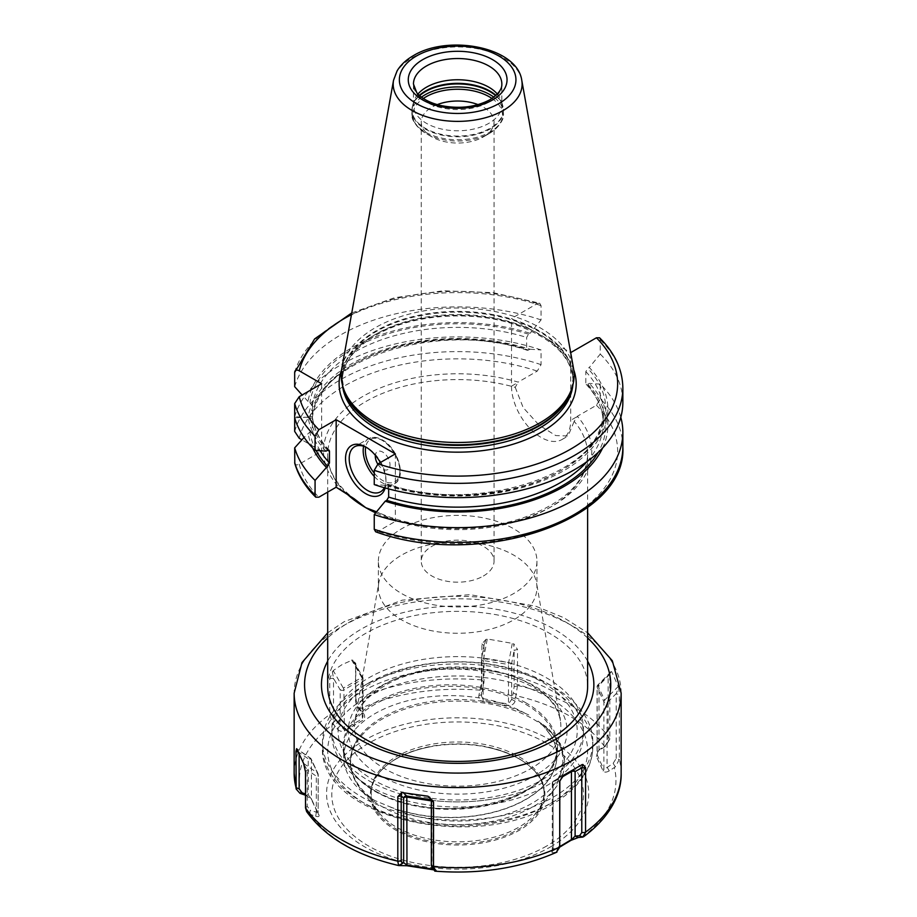 <?xml version="1.0" encoding="UTF-8"?>
<svg xmlns="http://www.w3.org/2000/svg" width="917" height="917" viewBox="0 0 917 917"><rect width="100%" height="100%" fill="white"/><g stroke="black" fill="none" stroke-linecap="round" stroke-linejoin="round"><path stroke-width="0.69" stroke-dasharray="4.58 3.44" d="M620.786 417.269A165.198 95.368 180 0 0 600.245 384.12L600.245 398.826L596.44 405.268L577.355 416.284L574.168 421.373A129.973 75.034 180 0 1 587.625 454.626A129.973 75.034 180 0 1 549.558 507.686A129.973 75.034 180 0 1 375.683 512.855M308.043 417.373L309.946 418.473L312.388 417.762L312.388 406.082L309.946 402.563L308.043 401.451A150.228 86.737 180 0 1 530.083 333.318L528.57 334.201L526.645 337.422L526.645 349.102L527.367 350.34L530.083 349.239A150.228 86.737 0 0 0 308.043 417.373L294.678 416.708L294.678 417.82L308.043 417.155L309.946 416.054L312.388 416.776L312.388 428.445L309.946 431.976L304.089 437.398M294.678 416.708A165.198 95.368 180 0 1 541.064 349.95L541.064 364.657L537.259 371.098L518.174 382.114A134.134 77.441 0 0 0 359.659 398.345A134.134 77.441 0 0 0 342.316 490.755M294.678 462.546C294.896 464.953 296.42 465.492 299.24 464.162L321.638 451.221L301.888 439.828M375.649 531.78L378.056 531.356L395.342 521.372L389.186 517.818A134.134 77.441 0 0 0 549.237 507.8A134.134 77.441 0 0 0 577.355 416.284M345.984 493.014A129.973 75.034 180 0 1 327.69 454.626A129.973 75.034 180 0 1 365.757 401.566A129.973 75.034 180 0 1 515.239 387.352L518.174 382.114M327.69 686.386A129.973 75.034 180 0 1 365.757 633.326A129.973 75.034 180 0 1 507.388 617.061A129.973 75.034 180 0 1 587.625 686.386M376.543 511.801L389.186 517.818M515.239 387.352L523.16 407.572L539.081 425.133L555.736 435.564L568.07 436.011L574.168 421.373M621.153 773.306A163.501 94.394 0 0 0 619.353 759.322L619.353 694.857L616.19 693.642L618.677 687.486L619.353 694.857M619.353 759.322L615.33 766.876L609.301 770.853C606.458 772.481 604.395 772.527 603.122 770.979L596.359 756.41L597.884 751.481L605.667 746.06L609.805 739.102L609.805 674.293L610.252 672.035L611.719 671.76L618.677 687.486M609.805 738.747A163.501 94.394 0 0 0 517.509 685.469L517.509 649.442L514.116 650.417L513.623 643.596L517.509 649.442M517.509 685.469L515.102 701.15C514.07 704.084 511.824 705.563 508.35 705.597L483.099 701.688C479.797 700.565 478.387 698.525 478.88 695.556L481.895 680.311L481.895 643.929L485.999 639.332L487.282 638.977L513.623 643.596M481.895 679.956A163.501 94.394 0 0 0 355.819 699.465L355.819 663.438L355.578 665.627L352.598 659.965L355.819 663.438M355.819 699.465L358.96 707.89L363.453 713.415C365.275 716.074 365.081 718.366 362.88 720.292L344.402 730.964C341.605 731.869 339.118 731.124 336.94 728.717L332.573 723.123L329.753 714.859L329.742 678.488L333.215 670.579L342.041 664.63L352.598 659.965M616.19 758.451L616.19 693.642L607.065 702.766A2.602 1.502 180 0 1 603.89 701.7L603.89 769.672L613.152 763.334L616.19 758.451L619.342 759.654M611.284 671.542L608.12 676.253L608.12 741.062L605.082 745.934L598.996 749.819L597.07 754.611L603.89 769.672L603.122 770.979M609.805 674.293L598.996 685.366A2.602 1.502 0 0 0 597.07 686.822A2.602 1.502 0 0 0 597.162 687.211L603.89 701.7A2.602 2.052 155.1 0 1 604.624 700.095A2.602 0.676 45 0 0 607.065 702.766L607.065 767.22L609.301 770.853M605.667 746.06L605.082 745.934M599.592 749.946L598.996 749.819L598.996 685.366A2.602 0.676 45 0 0 597.827 684.976A2.602 0.676 45 0 0 597.895 685.595A2.602 2.052 155.1 0 0 597.162 687.211L597.162 755.184L596.359 756.41M556.928 852.111L551.862 852.799C550.04 852.879 550.223 852.294 552.424 851.056L559.565 847.193M552.424 851.056L553.054 850.219L552.286 850.116L552.286 783.301A2.602 1.502 180 0 1 553.054 782.247L553.054 850.219L553.054 848.821L557.502 848.454L559.725 845.325M559.622 846.678L553.054 850.219L553.054 848.821L551.862 852.799L550.75 852.191L552.458 849.635M433.363 869.797L436.469 870.497L435.071 871.127A158.309 91.391 180 0 0 555.553 852.489M305.499 795.188L311.551 799.269L318.956 814.938C319.471 816.611 318.382 817.058 315.712 816.268L309.637 814.158L306.679 811.66M556.344 852.329L557.502 848.454M559.496 782.694L561.17 778.109M559.725 781.444L559.725 780.516L553.054 784.367A2.602 1.502 180 0 1 552.286 783.301A2.602 2.602 0 0 1 553.593 781.055A2.602 1.502 -120 0 0 553.054 782.247L561.903 777.135M553.593 781.055L563.714 775.209L553.593 781.055A2.602 2.121 60 0 0 553.054 784.367L553.054 848.821M436.435 870.657L433.764 867.276L433.856 802.432A2.602 1.502 0 0 0 431.93 800.988L431.322 800.885M434.727 871.139L432.136 867.849L433.764 867.276L431.93 868.961M431.322 800.381L433.764 802.822A2.602 1.502 0 0 0 433.856 802.432A2.602 2.602 0 0 0 433.099 800.598A2.602 2.51 -45 0 0 431.735 799.911L431.93 867.941M315.712 816.268L316.319 812.198L318.153 813.883L310.748 798.122L308.238 794.81L305.499 793.904M309.637 814.158L310.233 810.192L316.319 812.198L316.319 776.183A2.602 1.502 0 0 0 318.245 774.739A2.602 1.502 0 0 0 318.153 774.349L311.425 759.849L311.425 799.383L312.193 800.369M318.956 814.938L318.153 813.883L318.153 774.349A2.602 2.052 -24.9 0 0 318.004 773.639L311.276 759.15A2.602 2.052 -24.9 0 1 311.425 759.849A2.602 1.502 180 0 0 308.238 758.795L308.238 794.81L306.014 795.36M303.584 763.414L317.42 772.962A2.602 2.052 -24.9 0 1 318.004 773.639A2.602 2.602 0 0 1 318.245 774.739L318.153 813.883M298.094 752.1L299.125 752.49L296.627 748.662M299.125 754.496L299.125 752.49L308.238 758.795A2.602 1.444 -55.4 0 1 310.393 758.095A2.602 1.444 -55.4 0 1 310.691 758.462A2.602 2.052 -24.9 0 1 311.276 759.15A2.602 2.602 0 0 0 310.393 758.095L296.718 748.65M304.031 764.606L307.195 769.89L307.195 806.249L310.233 810.192M305.499 771.85L307.195 769.89L316.319 776.183A2.602 1.444 -55.4 0 0 317.42 772.962L310.691 758.462L296.856 748.914M329.742 678.488L333.524 678.362L333.524 714.721L335.748 720.418L343.875 729.451L362.261 718.848L363.017 716.613L362.261 713.197L357.802 707.683L355.578 701.986L355.578 665.627L362.261 677.193A2.602 1.502 180 0 1 363.017 678.248A2.602 1.502 180 0 1 362.261 679.314L362.261 718.848L362.88 720.292M332.573 723.123L335.748 720.418M336.94 728.717L340.207 725.932L340.207 689.916A2.602 1.502 0 0 0 343.875 689.916L362.261 679.314A2.602 1.502 60 0 0 361.722 677.503L362.673 676.952L362.261 713.197L363.453 713.415M344.402 730.964L343.875 689.916A2.602 1.502 60 0 0 343.336 688.105L361.722 677.503L351.601 659.965M358.96 707.89L357.802 707.683M332.378 671.645L333.524 678.362L340.207 689.916L343.336 688.105L333.215 670.579M395.949 759.012A87.264 50.378 0 0 0 395.949 830.252A87.264 50.378 0 0 0 519.354 830.252A87.264 50.378 0 0 0 486.744 747.137A87.264 50.378 0 0 0 428.56 747.137A87.264 50.378 0 0 0 395.949 759.012M396.499 758.554A86.485 49.931 0 0 0 376.406 776.756A86.485 49.931 0 0 0 371.179 793.858A86.485 49.931 0 0 0 424.56 839.983A86.485 49.931 0 0 0 518.804 829.163A86.485 49.931 0 0 0 544.136 793.858A86.485 49.931 0 0 0 538.909 776.756A86.485 49.931 0 0 0 396.499 758.554M536.605 812.29A86.485 49.931 0 0 1 518.804 827.214A86.485 49.931 180 0 1 378.71 812.29A86.485 49.931 180 0 1 371.179 791.91A86.485 49.931 180 0 1 396.499 756.605A86.485 49.931 0 0 1 490.755 745.785A86.485 49.931 0 0 1 544.136 791.91A86.485 49.931 0 0 1 536.605 812.29L555.347 788.104A107.014 61.783 0 0 0 518.334 711.993A107.014 61.783 0 0 0 381.988 719.192A107.014 61.783 180 0 0 359.968 788.104A107.014 61.783 180 0 0 533.327 806.57A107.014 61.783 0 0 0 555.347 788.104L564.941 762.233L560.344 743.744L547.942 728.006L537.958 721.094A106.578 61.531 0 0 1 544.778 727.617L550.59 735.228A1.559 1.204 -32 0 1 550.567 735.021L544.778 727.617M537.958 721.094A105.214 60.74 0 0 1 532.055 803.281A105.214 60.74 180 0 1 389.679 806.696L374.537 800.426A107.14 61.852 0 0 1 354.994 743.698C349.228 753.934 346.821 770.395 359.968 788.104L378.71 812.29M528.8 714.939L525.258 713.415A107.14 61.852 0 0 0 381.896 717.656A107.14 61.852 0 0 0 354.994 743.698M389.679 806.696A106.578 61.531 0 0 0 400.993 810.639L414.175 813.769A106.578 61.531 0 0 0 556.883 755.872A106.578 61.531 0 0 0 550.567 735.021M400.993 810.639L414.175 813.987A106.601 61.542 0 0 0 556.138 748.731A106.601 61.542 0 0 0 550.59 735.228M525.258 713.415A106.578 61.531 0 0 0 409.257 700.37A106.578 61.531 0 0 0 343.726 757.155A106.578 61.531 0 0 0 374.537 800.426M526.152 702.961A107.278 61.932 0 0 0 374.445 702.961A107.278 61.932 0 0 0 374.445 790.546A107.278 61.932 0 0 0 526.152 790.546A107.278 61.932 0 0 0 526.152 702.961M553.238 797.182A135.166 78.037 0 0 0 592.829 741.991A135.166 78.037 0 0 0 553.238 686.81A135.166 78.037 0 0 0 362.077 686.81L362.077 686.81A135.166 78.037 180 0 0 322.486 741.991A135.166 78.037 180 0 0 405.933 814.09A135.166 78.037 180 0 0 553.238 797.182M546.624 682.993A125.812 72.638 0 0 1 583.464 734.357A125.812 72.638 0 0 1 546.624 785.72A125.812 72.638 180 0 1 409.509 801.469A125.812 72.638 180 0 1 331.839 734.357A125.812 72.638 180 0 1 368.691 682.993L362.077 686.81L368.691 682.993A125.812 72.638 0 0 1 546.624 682.993L553.238 686.81M546.624 780.619A125.812 72.638 0 0 0 583.464 729.256A125.812 72.638 0 0 0 505.806 662.154A125.812 72.638 0 0 0 368.691 677.892A125.812 72.638 0 0 0 331.839 729.256A125.812 72.638 0 0 0 415.493 797.698A125.812 72.638 0 0 0 499.811 797.698A125.812 72.638 0 0 0 546.624 780.619M378.377 561.17A79.286 45.77 180 0 1 401.6 528.8A79.286 45.77 0 0 1 487.993 518.873A79.286 45.77 0 0 1 536.938 561.17A79.286 45.77 0 0 1 513.715 593.528A79.286 45.77 180 0 1 427.311 603.455A79.286 45.77 180 0 1 378.377 561.17L378.377 587.488A79.286 45.77 180 0 0 427.311 629.784A79.286 45.77 180 0 0 513.715 619.858A79.286 45.77 0 0 0 536.938 587.488A79.286 45.77 0 0 0 536.548 582.948A79.286 45.77 0 0 0 484.314 544.389A79.286 45.77 0 0 0 401.6 555.129A79.286 45.77 180 0 0 378.767 582.948L354.948 720.647A103.22 59.594 0 0 0 413.464 780.424A103.22 59.594 0 0 0 530.645 768.71A103.22 59.594 0 0 0 560.367 720.647A103.22 59.594 0 0 0 492.36 670.453A103.22 59.594 0 0 0 384.67 684.437A103.22 59.594 0 0 0 354.948 720.647C357.091 708.096 366.582 696.737 383.421 686.604C439.667 649.649 558.728 676.127 560.367 720.647L536.548 582.948M378.377 587.488A79.286 45.77 180 0 1 378.767 582.948M483.385 576.025A36.393 21.011 0 0 0 494.045 561.17A36.393 21.011 0 0 0 471.579 541.752A36.393 21.011 0 0 0 431.918 546.314A36.393 21.011 180 0 0 421.258 561.17A36.393 21.011 180 0 0 443.725 580.576A36.393 21.011 180 0 0 483.385 576.025M437.26 104.63A36.393 21.011 0 0 0 431.918 107.174A36.393 21.011 180 0 0 421.258 122.03A36.393 21.011 180 0 0 431.918 136.885A36.393 21.011 180 0 0 483.385 136.885L489.357 133.446L483.385 136.885A36.393 21.011 0 0 0 494.045 122.03A36.393 21.011 0 0 0 478.044 104.63M413.464 105.272L413.464 84.043A44.188 25.516 0 0 0 440.745 107.621A44.188 25.516 0 0 0 488.899 102.085A44.188 25.516 0 0 0 501.84 84.043L501.84 105.272A44.188 25.516 0 0 1 488.899 123.314A44.188 25.516 180 0 1 440.745 128.839A44.188 25.516 180 0 1 413.464 105.272A44.188 25.516 180 0 1 414.266 100.434A44.188 25.516 180 0 1 417.98 94.038M501.84 105.272A44.188 25.516 0 0 0 501.049 100.434A44.188 25.516 0 0 0 497.323 94.038M341.823 368.313A116.459 67.239 180 0 1 375.305 327.701A116.459 67.239 0 0 1 496.601 311.883A116.459 67.239 0 0 1 573.492 368.313M573.744 369.895A118.534 68.431 0 0 0 548.939 340.081L533.258 331.026A118.534 68.431 0 0 0 373.838 335.347A118.534 68.431 180 0 0 341.571 369.895M570.695 352.644L570.695 420.341A41.85 24.163 60 0 1 562.029 439.507A41.85 24.163 60 0 1 529.774 428.296A41.85 24.163 60 0 1 511.514 386.172L511.514 318.474L533.258 331.026M548.939 340.081L570.672 352.621M351.773 312.915L394.562 297.738L443.117 290.781L493.014 292.649L539.666 303.172L537.259 303.607L511.514 318.474M539.666 303.172L541.064 305.659L541.064 319.93L530.083 333.318M530.083 349.239L541.064 349.95M600.245 384.12L589.276 383.409L587.751 384.28L585.837 383.272L586.158 384.269C597.494 396.557 603.18 409.498 603.226 423.104A145.562 84.043 0 0 0 585.837 383.272L585.837 371.603L587.751 368.37L589.276 367.488A150.228 86.737 180 0 1 563.886 470.639A150.228 86.737 180 0 1 385.22 485.299L387.948 484.187L388.659 488.91M599.546 337.765L600.245 339.829L600.245 354.1L589.276 367.488M321.638 383.73L321.638 451.221M329.146 450.27C319.288 439.61 313.694 428.388 312.376 416.593L312.388 416.776A145.562 84.043 180 0 0 328.309 449.983M527.367 350.34C439.197 319.678 313.729 360.61 312.376 417.946L312.388 417.762A145.562 84.043 0 0 1 526.645 349.102M308.043 401.451L302.14 394.986M312.686 447.977A150.228 86.737 180 0 1 308.043 433.076M602.629 447.977A150.228 86.737 0 0 0 589.276 383.409M326.039 451.13A150.228 86.737 180 0 1 308.043 417.155M385.22 485.299L374.251 484.577M600.245 354.1A165.198 95.368 180 0 1 622.849 402.254M294.678 386.687A165.198 95.368 180 0 1 541.064 319.93M395.342 453.881L395.342 521.372M380.326 462.546A28.599 16.506 60 0 1 385.965 481.998A28.599 16.506 60 0 1 385.197 487.959M384.315 487.718A25.997 15.004 -120 0 0 385.965 479.878A25.997 15.004 -120 0 0 367.591 448.046L365.757 446.98L367.591 448.046A25.997 15.004 60 0 0 366.697 447.553M377.758 464.048A10.396 6.006 60 0 0 382.664 469.057A10.396 6.006 -120 0 0 390.012 464.804A10.396 6.006 -120 0 0 382.664 452.07A10.396 6.006 60 0 0 375.362 455.336M615.33 766.876L613.152 763.334M516.638 694.65L513.302 692.954L514.116 686.787L514.116 650.417L511.675 663.392A2.602 1.502 180 0 1 508.488 664.458L508.488 703.992L511.675 699.407L513.302 692.954M515.102 701.15L511.675 699.407L511.675 663.392L508.683 662.533L508.488 664.458L483.385 660.572L483.58 658.647L508.683 662.533L512.397 642.851M485.999 639.332L483.993 645.763L483.993 682.122L481.459 695.969L483.385 700.107L508.488 703.992L508.35 705.597M481.895 643.929L483.993 645.763L481.54 658.738A2.602 1.502 0 0 0 481.459 659.128A2.602 1.502 0 0 0 483.385 660.572L483.099 701.688M480.577 689.08L483.179 688.289M478.88 695.556L481.54 694.754L481.505 658.647L483.58 658.647L487.282 638.977M622.849 446.98A165.198 95.368 0 0 0 600.245 398.826M541.064 364.657A165.198 95.368 0 0 0 294.678 431.414M299.24 464.162A159.994 92.376 0 0 0 318.864 497.186M299.24 438.292A159.994 92.376 180 0 1 537.259 371.098M596.44 405.268A159.994 92.376 180 0 1 570.787 516.546A159.994 92.376 180 0 1 378.056 531.356M587.625 661.157A136.209 78.644 0 0 0 361.344 629.085A136.209 78.644 180 0 0 327.69 661.157M587.625 637.968A153.105 88.399 0 0 0 349.388 622.184A153.105 88.399 180 0 0 327.69 637.968M621.153 693.183A163.501 94.394 0 0 0 520.226 605.965A163.501 94.394 0 0 0 342.041 626.437A163.501 94.394 0 0 0 294.151 693.183M294.151 773.306A163.501 94.394 180 0 1 329.742 714.515M582.054 837.187A158.309 91.391 0 0 0 614.344 767.621M604.635 746.725A158.309 91.391 0 0 0 516.443 695.797M480.244 690.203A158.309 91.391 0 0 0 359.751 708.841M618.448 686.26L604.624 700.095L597.895 685.595L611.719 671.76M609.805 739.102L608.12 741.062M550.349 847.01A131.085 75.675 0 0 0 550.349 739.985A131.085 75.675 0 0 0 364.966 739.985A131.085 75.675 180 0 0 364.966 847.01A131.085 75.675 180 0 0 550.349 847.01M398.872 865.522A158.309 91.391 180 0 1 310.668 814.605M300.971 793.698A158.309 91.391 180 0 1 333.249 724.143M430.91 799.085L431.185 799.819M433.764 867.276L433.764 802.822A2.602 2.51 -45 0 0 433.099 800.598L429.557 797.056M305.51 808.209L307.195 806.249M329.753 714.859L333.524 714.721M353.641 725.886L353.068 724.43M355.819 699.809L355.578 701.986M546.67 846.024A125.881 72.684 180 0 1 368.645 846.024A125.881 72.684 180 0 1 368.645 743.24A125.881 72.684 0 0 1 546.67 743.24A125.881 72.684 0 0 1 546.67 846.024M525.659 704.302A106.578 61.531 180 0 1 556.883 747.813A106.578 61.531 180 0 1 491.088 804.656A106.578 61.531 180 0 1 374.938 791.325A106.578 61.531 180 0 1 343.726 747.813A106.578 61.531 180 0 1 409.521 690.959A106.578 61.531 180 0 1 525.659 704.302M549.558 804.06A129.973 75.034 180 0 1 365.757 804.06A129.973 75.034 180 0 1 365.757 697.94A129.973 75.034 0 0 1 549.558 697.94A129.973 75.034 0 0 1 549.558 804.06M322.486 741.991L322.486 746.747C317.763 817.242 474.914 853.291 552.16 804.312C568.368 794.936 579.934 783.668 586.869 770.486C590.812 762.818 592.795 754.909 592.829 746.747A135.166 78.037 0 0 1 553.238 801.928A135.166 78.037 180 0 1 405.933 818.847A135.166 78.037 180 0 1 322.486 746.747A135.166 78.037 180 0 1 362.077 691.567A135.166 78.037 0 0 1 509.382 674.648A135.166 78.037 0 0 1 592.829 746.747L592.829 741.991M542.211 779.771A119.577 69.039 0 0 0 542.211 682.145A119.577 69.039 0 0 0 373.104 682.145A119.577 69.039 0 0 0 373.104 779.771A119.577 69.039 0 0 0 542.211 779.771M380.303 686.294A109.398 63.158 0 0 0 380.303 775.622A109.398 63.158 0 0 0 535.012 775.622A109.398 63.158 0 0 0 535.012 686.294A109.398 63.158 0 0 0 380.303 686.294M491.97 98.474A44.841 25.882 0 0 1 489.357 133.446A44.841 25.882 180 0 1 425.947 133.446A44.841 25.882 180 0 1 423.345 98.474M495.661 95.655A45.747 26.41 0 0 1 503.41 110.361A45.747 26.41 0 0 1 490.01 129.033A45.747 26.41 180 0 1 440.149 134.765A45.747 26.41 180 0 1 411.905 110.361L411.905 113.341A45.747 26.41 180 0 0 440.149 137.745A45.747 26.41 180 0 0 490.01 132.014A45.747 26.41 0 0 0 503.41 113.341A45.747 26.41 0 0 0 493.827 97.168M431.918 136.885L425.947 133.446C415.642 126.225 410.954 119.519 411.905 113.341A45.747 26.41 180 0 1 421.488 97.168M489.357 133.446C499.685 126.202 504.361 119.497 503.41 113.341L502.47 104.71A45.644 26.352 0 0 1 489.93 128.334A45.644 26.352 180 0 1 436.251 132.976A45.644 26.352 180 0 1 412.833 104.71L411.905 110.361A45.747 26.41 180 0 1 419.654 95.655M501.049 100.434L502.47 104.71A45.644 26.352 0 0 0 495.971 95.379M414.266 100.434L412.833 104.71A45.644 26.352 180 0 1 419.344 95.379M521.773 80.318A64.465 37.219 0 0 0 479.213 49.082A64.465 37.219 0 0 0 412.077 57.84A64.465 37.219 0 0 0 393.531 80.318M571.83 388.499A115.416 66.632 0 0 0 573.068 378.744L571.085 390.722A115.519 66.7 0 0 0 511.824 319.173A115.519 66.7 0 0 0 375.97 330.922A115.519 66.7 180 0 0 344.23 390.722L342.247 378.744A115.416 66.632 180 0 1 376.05 331.633A115.416 66.632 0 0 1 501.817 317.19A115.416 66.632 0 0 1 573.068 378.744L573.068 381.185A115.416 66.632 0 0 0 501.817 319.62A115.416 66.632 0 0 0 376.05 334.063A115.416 66.632 180 0 0 342.247 381.185A115.416 66.632 180 0 0 342.431 384.98M343.485 388.499A115.416 66.632 180 0 1 342.247 378.744L342.247 381.185C342.5 363.866 353.549 348.643 375.397 335.496C410.793 314.325 471.888 309.625 515.835 324.847C552.905 338.384 571.979 357.172 573.068 381.185A115.416 66.632 0 0 1 572.884 384.98M511.514 386.172L517.096 382.951M576.277 417.12L570.695 420.341M309.946 418.473A148.164 85.545 180 0 1 528.57 350.111M587.751 384.28A148.164 85.545 180 0 1 598.113 452.448M316.09 450.476A148.164 85.545 180 0 1 309.946 431.976M320.193 450.751A145.562 84.043 180 0 1 312.388 428.445M587.201 461.434A145.562 84.043 0 0 0 603.226 423.104L603.226 411.435A145.562 84.043 180 0 1 388.659 485.437M585.837 371.603A145.562 84.043 180 0 1 603.226 411.435C608.716 470.696 479.373 516.133 387.948 484.187M312.388 406.082A145.562 84.043 180 0 1 526.645 337.422M327.564 450.247A148.164 85.545 180 0 1 309.946 416.054M528.57 334.201A148.164 85.545 0 0 0 309.946 402.563M386.745 484.417A148.164 85.545 0 0 0 562.419 469.791A148.164 85.545 0 0 0 587.751 368.37M600.245 339.829A165.198 95.368 180 0 1 622.849 387.983M294.678 372.417A165.198 95.368 180 0 1 541.064 305.659M537.259 303.607A159.994 92.376 0 0 0 351.463 314.646M374.251 476.45A25.997 15.004 -120 0 0 381.564 482.422A25.997 15.004 -120 0 0 394.562 483.706A25.997 15.004 -120 0 0 398.54 462.879A25.997 15.004 -120 0 0 381.564 439.977A25.997 15.004 -120 0 0 368.565 438.693A25.997 15.004 -120 0 0 363.613 446.247M374.251 473.138A24.438 14.11 -120 0 0 382.664 480.519A24.438 14.11 -120 0 0 399.938 470.536A24.438 14.11 -120 0 0 382.664 440.607A24.438 14.11 -120 0 0 365.688 447.06M517.497 685.813L514.116 686.787M481.895 680.311L483.993 682.122M327.69 492.097L327.69 454.626C327.77 470.604 336.619 485.334 354.226 498.802M587.625 507.433L587.625 454.626C586.467 481.425 565.044 502.47 523.32 517.761C479.362 532.834 419.883 530.828 379.329 512.97M327.69 632.799L344.196 621.669L402.288 600.131L469.985 594.663L535.539 606.126L563.886 617.749L587.625 632.799M611.031 671.771L597.827 684.976A2.602 2.602 0 0 0 597.07 686.822L597.07 754.611M608.899 674.752L610.252 672.035M436.469 870.497L434.612 868.353M311.551 799.269L310.748 798.122M353.939 661.822L362.673 676.952A2.602 2.602 0 0 1 363.017 678.248L363.017 716.613M428.56 747.137C416.192 749.693 405.383 753.614 396.144 758.921C387.215 764.136 380.635 770.074 376.406 776.756M371.179 793.858L371.179 791.91M544.136 793.858L544.136 791.91M486.744 747.137C512.099 752.731 529.487 762.612 538.909 776.756M556.138 748.731L556.883 755.872L556.883 747.813C562.396 799.246 435.77 830.183 374.617 790.603C354.352 778.476 344.047 764.205 343.726 747.813L343.726 757.155M583.464 734.357L583.464 729.256M415.493 797.698C443.599 803.292 471.705 803.292 499.811 797.698M331.839 734.357L331.839 729.256M536.938 561.17L536.938 587.488M494.045 122.03L494.045 561.17M421.258 122.03L421.258 561.17M562.029 439.507L568.07 436.011M385.965 479.878L385.965 481.998M380.589 491.776L394.562 483.706C406.884 477.803 398.035 448.115 382.343 439.896C377.139 436.962 372.543 436.561 368.565 438.693L354.592 446.751M597.884 751.481L598.32 750.897M484.21 644.238L481.505 658.647A2.602 2.602 0 0 0 481.459 659.128L481.459 695.969"/><path stroke-width="1.38" d="M315.07 480.428A165.198 95.368 180 0 1 294.678 447.84L294.793 463.429C298.334 475.591 305.327 486.847 315.769 497.186L315.07 495.134L315.07 480.428L327.564 466.168L329.478 462.936A145.562 84.043 180 0 1 320.193 450.751M620.786 417.269A165.198 95.368 180 0 1 622.849 432.274A165.198 95.368 180 0 1 539.849 515.01A165.198 95.368 180 0 1 374.251 514.597L374.251 529.304L375.649 531.78C477.814 569.342 627.251 521.177 622.849 446.98A165.198 95.368 0 0 1 539.849 529.705A165.198 95.368 0 0 1 374.251 529.304M302.14 394.986L294.678 386.687L294.678 372.417C294.896 370.01 296.42 369.471 299.24 370.8L321.638 383.73L299.24 396.671L294.678 403.549L294.678 431.414L299.24 438.292L301.888 439.828M315.769 497.186L318.864 497.186L336.161 487.202L336.161 419.711L318.864 429.695L315.07 436.125L315.07 450.407L326.039 451.13L327.564 450.247L329.478 451.267L329.478 462.936M328.309 449.983A145.562 84.043 180 0 0 329.478 451.267L329.146 450.27M375.683 512.855A129.973 75.034 180 0 1 365.757 507.686L354.226 498.802L336.161 487.202M587.625 507.433L587.625 686.386A129.973 75.034 180 0 1 549.558 739.446A129.973 75.034 180 0 1 501.209 757.087A129.973 75.034 180 0 1 414.106 757.087A129.973 75.034 180 0 1 327.69 686.386L327.69 492.097M345.984 493.014A129.973 75.034 180 0 0 365.757 507.686L376.543 511.801M562.717 776.183L559.84 780.997L563.714 775.209L582.089 764.595L571.967 770.44A2.602 1.502 -120 0 0 571.429 771.633L561.903 777.135M559.565 847.193L570.913 840.385L578.375 837.496L582.742 837.083L585.562 832.453L585.573 767.644L582.937 764.514L582.089 764.595L571.967 770.44A2.602 2.121 60 0 1 575.108 771.633A2.602 1.502 0 0 0 571.429 771.633L571.429 839.605L559.622 846.678M306.014 795.36L299.985 793.343L296.18 789.044L295.962 751.287L298.094 752.1M296.627 748.662L295.962 751.287M296.856 748.914L303.584 763.414L305.499 771.85L305.499 807.866L306.622 811.579C325.432 837.542 356.117 855.538 398.666 865.556L406.965 865.751L433.363 869.797M400.213 865.052L403.64 862.61L398.677 865.568L397.806 861.499L397.795 796.69L401.188 795.715L401.692 792.552L397.795 796.69M431.747 867.7L435.071 871.127L433.409 867.001L433.42 802.203L428.021 796.197L401.692 792.552M556.344 852.329L559.496 847.503L559.702 845.852L559.84 780.997M582.937 764.514L581.779 767.781L581.779 832.59L579.555 835.719L575.108 836.086L570.913 840.385M585.573 767.644L581.779 767.781L575.108 771.633L575.108 836.086L578.375 837.496M579.555 835.719L582.742 837.083L583.774 836.613C611.307 816.245 621.669 792.46 621.153 773.306L621.153 693.183A163.501 94.394 0 0 1 573.274 759.929A163.501 94.394 0 0 1 395.089 780.39A163.501 94.394 0 0 1 294.151 693.183L294.151 773.306A163.501 94.394 180 0 0 295.962 787.302M559.725 845.325L559.725 781.444M432.205 869.66L431.93 868.961L406.816 865.075L403.64 862.61L403.64 798.157A2.602 1.502 180 0 1 406.816 797.102L406.965 865.751M432.664 868.892L431.93 868.961L431.93 867.941M402.001 863.184L401.188 860.524L401.188 795.715L403.64 798.157A2.602 2.51 -45 0 1 406.621 796.025L406.816 797.102L431.322 800.885M433.42 802.203L431.322 800.381L429.557 797.056M431.322 800.381L431.322 865.189L432.136 867.849M299.985 793.343L302.163 792.804L299.125 788.861L299.125 754.496M305.499 793.904L302.163 792.804M478.044 104.63A36.393 21.011 0 0 0 437.26 104.63M417.98 94.038A44.188 25.516 180 0 1 426.405 87.23A44.188 25.516 0 0 1 497.323 94.038M343.313 387.983L344.23 390.722A115.519 66.7 180 0 0 423.803 441.856A115.519 66.7 180 0 0 539.345 425.247A115.519 66.7 0 0 0 571.085 390.722L572.002 387.983A116.459 67.239 0 0 1 539.998 422.783A116.459 67.239 180 0 1 423.528 439.53A116.459 67.239 180 0 1 343.313 387.983A116.459 67.239 180 0 1 341.823 368.313L393.531 80.318A64.465 37.219 0 0 0 429.947 117.766A64.465 37.219 0 0 0 503.238 110.476A64.465 37.219 0 0 0 521.773 80.318C517.199 46.973 448.275 34.101 413.315 55.696C406.116 59.834 400.706 64.901 397.084 70.907L393.531 80.318M572.002 387.983A116.459 67.239 0 0 0 573.492 368.313L521.773 80.318M570.672 352.621L596.44 337.777L599.546 337.765C614.837 352.988 622.609 369.723 622.849 387.983A165.198 95.368 180 0 1 539.849 470.708A165.198 95.368 180 0 1 374.251 470.306L374.251 484.577A165.198 95.368 180 0 0 539.849 484.99A165.198 95.368 180 0 0 622.849 402.254L622.849 387.983M294.678 447.84L304.089 437.398M294.678 372.417L314.611 338.935L351.773 312.915M326.039 467.04A150.228 86.737 180 0 1 312.686 447.977M602.629 447.977A150.228 86.737 0 0 1 385.22 501.209L374.251 514.597M385.22 501.209L386.745 500.338L388.659 497.106A145.562 84.043 0 0 0 587.201 461.434M388.659 488.91L388.659 497.106M315.07 450.407A165.198 95.368 180 0 1 294.678 417.82M336.161 419.711L395.342 453.881L378.056 463.864L374.251 470.306M385.197 487.959A28.599 16.506 60 0 1 365.757 493.678A28.599 16.506 60 0 1 345.537 458.649A28.599 16.506 60 0 1 365.757 446.98L365.757 446.98A28.599 16.506 60 0 1 380.326 462.546M384.315 487.718A25.997 15.004 -120 0 1 380.589 491.776A25.997 15.004 -120 0 1 367.591 490.492A25.997 15.004 60 0 1 350.603 467.578A25.997 15.004 60 0 1 354.592 446.751A25.997 15.004 60 0 1 366.697 447.553M377.758 464.048A10.396 6.006 60 0 1 375.362 455.336M294.678 462.546A165.198 95.368 0 0 0 315.07 495.134M327.69 661.157A136.209 78.644 180 0 0 387.077 751.951A136.209 78.644 180 0 0 553.971 740.294A136.209 78.644 0 0 0 587.625 661.157M327.69 637.968A153.105 88.399 180 0 0 362.444 753.912A153.105 88.399 180 0 0 565.915 747.195A153.105 88.399 0 0 0 587.625 637.968M585.573 832.109A163.501 94.394 0 0 0 621.153 773.306M397.795 861.155A163.501 94.394 180 0 1 305.499 807.866M559.496 847.159A163.501 94.394 180 0 1 433.42 866.668M585.562 832.453L581.779 832.59M561.674 846.001L562.236 845.187M397.806 861.499L401.188 860.524M402.918 792.311L406.621 796.025L431.185 799.819M428.021 796.197L430.91 799.085M433.409 867.001L431.322 865.189M295.973 787.657L299.125 788.861M423.345 98.474A44.841 25.882 180 0 1 425.947 96.835A44.841 25.882 0 0 1 491.97 98.474M493.827 97.168A45.747 26.41 0 0 0 425.305 94.657A45.747 26.41 180 0 0 421.488 97.168M419.654 95.655A45.747 26.41 180 0 1 425.305 91.677A45.747 26.41 0 0 1 495.661 95.655M495.971 95.379A45.644 26.352 0 0 0 425.385 91.07A45.644 26.352 180 0 0 419.344 95.379M501.84 84.043A44.188 25.516 0 0 0 474.57 60.476A44.188 25.516 0 0 0 426.405 66.013A44.188 25.516 0 0 0 413.464 84.043L416.731 92.571C418.473 95.334 425.809 101.879 440.126 105.375C458.97 109.192 475.591 107.3 489.976 99.712C502.298 91.769 501.84 85.843 501.84 84.043M492.578 99.964A49.392 28.519 0 0 0 492.578 59.639A49.392 28.519 0 0 0 422.737 59.639A49.392 28.519 0 0 0 422.737 99.964A49.392 28.519 0 0 0 492.578 99.964M498.871 103.598A58.287 33.654 0 0 0 498.871 56.006A58.287 33.654 0 0 0 416.433 56.006A58.287 33.654 0 0 0 416.433 103.598A58.287 33.654 0 0 0 498.871 103.598M571.83 388.499A115.416 66.632 0 0 1 539.265 425.866A115.416 66.632 180 0 1 421.43 442.017A115.416 66.632 180 0 1 343.485 388.499M342.431 384.98A115.416 66.632 180 0 0 416.536 443.45A115.416 66.632 180 0 0 539.265 428.308A115.416 66.632 0 0 0 572.884 384.98M573.744 369.895A118.534 68.431 0 0 1 541.466 432.125A118.534 68.431 180 0 1 401.405 443.966A118.534 68.431 180 0 1 341.571 369.895M598.113 452.448A148.164 85.545 180 0 1 386.745 500.338M327.564 466.168A148.164 85.545 180 0 1 316.09 450.476M294.678 403.549A165.198 95.368 0 0 0 315.07 436.125M299.24 396.671A159.994 92.376 0 0 0 318.864 429.695M378.056 463.864A159.994 92.376 0 0 0 570.787 449.043A159.994 92.376 0 0 0 596.44 337.777M351.463 314.646A159.994 92.376 0 0 0 299.24 370.8M363.613 446.247A25.997 15.004 -120 0 0 374.251 476.45M365.688 447.06A24.438 14.11 -120 0 0 374.251 473.138M622.849 432.274L622.849 446.98M501.209 757.087C472.175 762.864 443.14 762.864 414.106 757.087M587.625 632.799L612.315 660.744L621.153 693.183M327.69 632.799L301.991 662.59L294.151 693.183M434.796 871.15C479.763 874.531 520.478 868.181 556.928 852.111M296.18 789.044L294.151 773.306"/></g></svg>
